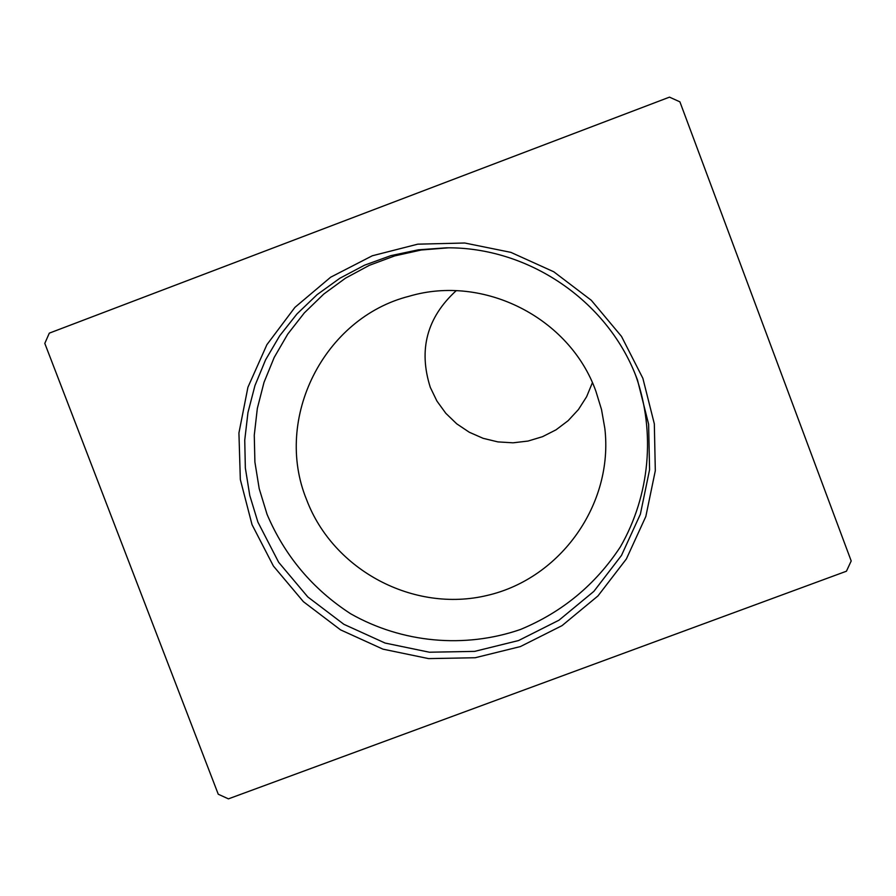 <?xml version="1.0" encoding="UTF-8"?>
<svg xmlns="http://www.w3.org/2000/svg" width="896" height="896" viewBox="0 0 896 896"><rect width="100%" height="100%" fill="white"/><g stroke="black" fill="none" stroke-linecap="round" stroke-linejoin="round"><path stroke-width="1.34" d="M252.022 524.642L240.33 479.55L238.93 432.981L247.923 387.262L266.896 344.68L294.93 307.362L330.658 277.211L372.299 255.774L417.749 244.171L464.733 243.006L510.854 252.358L553.773 271.779L591.293 300.283L621.499 336.403L642.869 378.302L654.326 423.842L655.312 470.702L645.826 516.51L626.36 558.981L597.934 595.963L562.005 625.654L520.386 646.576L475.16 657.742L428.579 658.605L382.962 649.152L340.536 629.854L303.408 601.686L273.403 566.037L252.022 524.642M637.482 379.982L635.869 375.827C606.334 299.925 527.755 246.859 446.309 247.822L418.309 249.816L390.88 255.64L364.56 265.182L339.83 278.264L317.162 294.605L296.99 313.914L279.698 335.787L265.597 359.834L254.957 385.571L247.957 412.53L244.742 440.171L245.347 468.003L249.771 495.477L257.902 522.099L278.667 562.307L307.81 596.949L343.874 624.31L385.078 643.048L429.397 652.221L474.645 651.381L518.571 640.539L558.981 620.2L593.88 591.36L621.477 555.442L640.371 514.203L649.578 469.706L648.614 424.2L637.482 379.982M595.896 391.25C569.811 317.834 483.672 274.064 409.136 296.251C323.736 317.834 273.358 418.611 306.555 499.61C333.189 570.338 413.739 613.099 487.211 595.426C560.84 578.458 613.67 503.91 604.834 428.4L601.518 409.55L595.896 391.25M456.165 290.718C426.944 317.464 418.32 349.686 430.304 387.386L436.901 401.027L445.794 413.291L456.702 423.808L469.28 432.242L483.157 438.334L497.885 441.896L513.005 442.814L528.058 441.056L542.562 436.666L556.069 429.8L568.154 420.661L578.446 409.528L586.611 396.738L592.39 382.715M448.28 247.834L421.232 250.006L394.766 255.875L369.387 265.306L345.565 278.13L323.758 294.078L304.36 312.861L287.75 334.096L274.21 357.414L264.018 382.346L257.331 408.43L254.274 435.176L254.901 462.078L259.202 488.656L267.075 514.394C284.827 555.99 312.67 589.109 350.616 613.749C402.058 642.936 464.531 648.771 520.419 629.496C562.218 612.203 595.56 584.629 620.435 546.762C649.902 495.365 655.715 432.499 635.981 376.23L635.13 374.002M49.302 333.144L669.491 97.138L679.907 101.842L851.2 560.963L846.44 571.211L228.424 798.862L218.254 794.226L44.8 343.392L49.302 333.144"/></g></svg>
